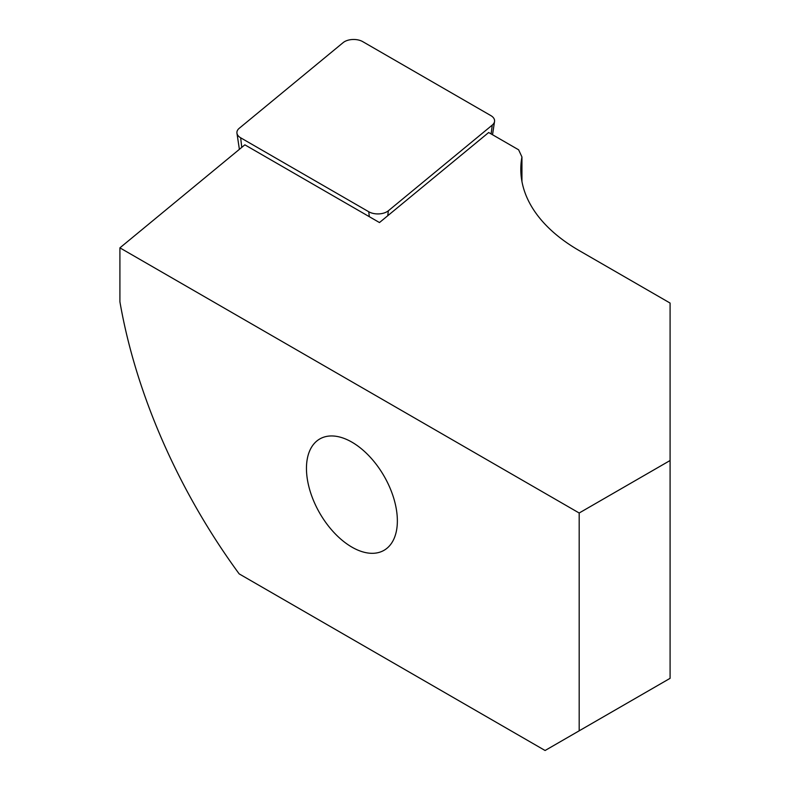 <?xml version="1.0" encoding="UTF-8"?>
<svg xmlns="http://www.w3.org/2000/svg" width="790" height="790" viewBox="0 0 790 790"><rect width="100%" height="100%" fill="white"/><g stroke="black" fill="none" stroke-linecap="round" stroke-linejoin="round"><path stroke-width="1.19" d="M579.179 250.578A199.268 115.044 180 0 1 520.808 169.228A199.268 115.044 180 0 1 521.943 156.973L518.615 149.804L488.674 132.513L379.476 222.553L244.861 144.827L119.912 247.853L579.179 513.006L670.088 460.521L670.088 303.064L579.179 250.578M521.943 181.483L521.943 156.973M579.179 513.006L579.179 730.819L545.09 750.5L239.173 573.886A408.43 235.815 -120 0 1 119.912 301.77L119.912 247.853M351.906 547.124A64.276 37.11 -120 0 0 384.049 550.304A64.276 37.11 -120 0 0 397.36 520.877A64.276 37.11 -120 0 0 369.305 456.185A64.276 37.11 -120 0 0 319.772 438.964A64.276 37.11 -120 0 0 309.917 490.472A64.276 37.11 -120 0 0 351.906 547.124M579.179 730.819L670.088 678.333L670.088 460.521M343.117 42.64A12.857 7.426 180 0 1 362.738 41.643L490.827 115.587A12.857 7.426 0 0 1 494.54 121.482A12.857 7.426 0 0 1 492.259 125.097L388.374 210.762A12.857 7.426 0 0 1 368.752 211.75L240.674 137.806A12.857 7.426 0 0 1 236.951 133.204A12.857 7.426 0 0 1 239.232 128.296L343.117 42.64M491.123 133.925L492.259 125.097M387.722 215.749L388.374 210.762M369.305 216.677L368.752 211.75M241.75 147.394L240.674 137.806M492.535 134.744L494.54 121.482M239.39 149.34L236.951 133.204"/></g></svg>

